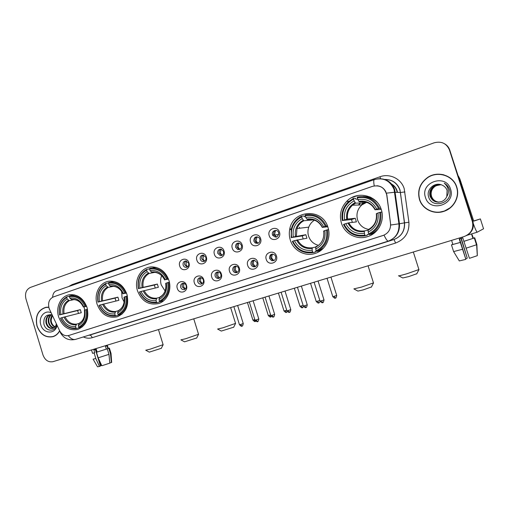 <?xml version="1.0" encoding="UTF-8"?>
<svg xmlns="http://www.w3.org/2000/svg" width="509" height="509" viewBox="0 0 509 509"><rect width="100%" height="100%" fill="white"/><g stroke="black" fill="none" stroke-linecap="round" stroke-linejoin="round"><path stroke-width="0.76" d="M341.386 223.025C344.561 233.866 357.127 240.407 367.848 236.551C378.48 233.23 384.989 220.486 381.336 209.753C377.22 195.017 356.847 190.321 346.693 201.354C340.915 207.621 339.147 214.849 341.386 223.025M97.092 304.204C101.126 314.377 107.813 318.583 117.134 316.833C126.009 312.895 129.273 305.381 126.926 294.291C123.579 285.422 117.827 281.038 109.67 281.133C100.025 281.731 93.599 293.712 97.092 304.204M137.494 290.779C141.661 301.175 148.641 305.451 158.433 303.606C167.003 301.207 172.106 290.041 168.905 280.344C165.737 271.806 160.131 267.327 152.089 266.894C141.4 266.691 133.695 279.53 137.494 290.779M290.283 240.006C293.388 250.721 305.654 257.153 315.841 253.189C325.645 249.862 331.448 237.748 327.993 227.478C322.604 207.551 292.389 209.702 289.678 229.604C289.029 233.122 289.227 236.59 290.283 240.006M58.656 316.973C62.569 326.918 68.969 331.06 77.852 329.406C86.275 325.626 89.336 318.341 87.045 307.544C83.635 298.573 77.915 294.285 69.879 294.679C61.004 295.646 55.379 307.003 58.656 316.973M186.479 285.339C188.75 291.924 179.092 295.016 177.291 288.329C175.013 281.808 184.627 278.62 186.479 285.339M180.708 287.343C181.401 289.074 182.572 289.818 184.233 289.583C185.963 288.921 186.618 287.579 186.205 285.555C185.556 283.901 184.436 283.138 182.846 283.284C181.007 283.876 180.294 285.231 180.708 287.343M203.727 279.721C206.024 286.37 196.169 289.526 194.343 282.775C192.033 276.183 201.857 272.932 203.727 279.721M197.74 281.795C198.434 283.526 199.611 284.276 201.29 284.06C203.078 283.405 203.772 282.043 203.352 279.969C202.716 278.334 201.602 277.564 200.012 277.672C198.084 278.245 197.327 279.619 197.74 281.795M221.332 273.982C223.661 280.701 213.602 283.927 211.75 277.106C209.415 270.444 219.443 267.13 221.332 273.982M215.129 276.132C215.81 277.85 216.993 278.614 218.673 278.423C220.55 277.787 221.275 276.4 220.855 274.268C220.244 272.671 219.15 271.895 217.578 271.94C215.53 272.461 214.715 273.861 215.129 276.132M239.313 268.128C241.673 274.911 231.398 278.207 229.534 271.316C227.16 264.591 237.398 261.2 239.313 268.128M232.88 270.355C233.542 272.035 234.7 272.811 236.373 272.684C238.365 272.08 239.154 270.667 238.727 268.447C238.161 266.939 237.13 266.15 235.629 266.086C233.389 266.5 232.473 267.925 232.88 270.355M257.681 262.141C260.074 269 249.575 272.36 247.686 265.399C245.287 258.604 255.741 255.143 257.681 262.141M251.007 264.451C251.605 266.022 252.699 266.811 254.277 266.824C256.498 266.347 257.401 264.903 256.981 262.504L254.379 260.163C251.758 260.252 250.638 261.683 251.007 264.451M276.444 256.027C278.868 262.962 268.148 266.392 266.232 259.355C263.796 252.489 274.485 248.952 276.444 256.027M269.528 258.419L271.647 260.646C274.599 260.958 275.929 259.552 275.63 256.428L274.841 255.073C271.373 253.278 269.605 254.392 269.528 258.419M188.96 262.867C191.238 269.471 181.528 272.709 179.715 266.003C177.431 259.456 187.102 256.122 188.96 262.867M183.145 265.087C183.692 266.551 184.672 267.32 186.09 267.378C188.215 266.977 189.074 265.59 188.674 263.21L185.9 260.92C183.673 261.225 182.75 262.612 183.145 265.087M206.31 256.988C208.62 263.662 198.707 266.964 196.875 260.188C194.553 253.577 204.433 250.173 206.31 256.988M200.279 259.285C200.788 260.684 201.729 261.454 203.091 261.594C205.375 261.289 206.317 259.883 205.922 257.369L203.333 255.079C200.915 255.251 199.897 256.651 200.279 259.285M224.03 250.988C226.365 257.726 216.242 261.104 214.391 254.252C212.037 247.578 222.128 244.104 224.03 250.988M217.769 253.361L220.333 255.658C222.84 255.537 223.903 254.118 223.534 251.408L221.256 249.168C218.59 249.086 217.426 250.485 217.769 253.361M242.119 244.861C244.492 251.669 234.153 255.117 232.276 248.195C229.896 241.451 240.197 237.9 242.119 244.861M235.629 247.31L237.716 249.505C240.553 249.766 241.82 248.373 241.514 245.319L239.803 243.277C236.78 242.685 235.387 244.027 235.629 247.31M260.602 238.6C263.007 245.478 252.445 248.996 250.543 242.004C248.131 235.19 258.655 231.563 260.602 238.6M253.87 241.132L255.066 242.857C258.362 244.053 259.972 242.799 259.883 239.096L259.126 237.773C255.703 235.985 253.953 237.105 253.87 241.132M279.486 232.199C281.922 239.154 271.132 242.748 269.21 235.68C266.761 228.796 277.513 225.093 279.486 232.199M272.506 234.821L272.582 235.037C275.674 238.237 277.736 237.633 278.767 233.23L278.646 232.747C277.475 228.503 271.049 230.704 272.506 234.821M185.002 289.258L182.286 286.955C181.898 285.358 182.311 284.124 183.533 283.252M202.06 283.748L199.261 281.432C198.866 279.785 199.312 278.525 200.591 277.647M219.474 278.124C218.075 277.997 217.108 277.22 216.586 275.789C216.185 274.09 216.656 272.805 218.011 271.927M237.251 272.385C235.807 272.277 234.808 271.488 234.274 270.031C233.86 268.281 234.369 266.964 235.801 266.086M255.403 266.519C253.908 266.43 252.884 265.641 252.33 264.152C251.91 262.345 252.458 261.002 253.966 260.124M273.937 260.532L272.881 260.366L270.775 258.146C270.349 256.281 270.934 254.907 272.525 254.036M187.28 267.06L184.722 264.795C184.322 263.083 184.799 261.798 186.148 260.939M204.427 261.302L201.793 259.017C201.386 257.249 201.901 255.938 203.333 255.079M221.924 255.423L219.22 253.119C218.806 251.287 219.36 249.951 220.874 249.098M239.79 249.416L239.09 249.276L237.016 247.094C236.596 245.198 237.188 243.83 238.791 242.99M258.031 243.283L256.377 242.653L255.187 240.942C254.761 238.982 255.397 237.582 257.096 236.749M276.654 237.022L273.747 234.662C273.314 232.626 274.001 231.194 275.808 230.38M49.551 309.396L48.991 307.945C47.827 302.601 49.303 298.929 53.42 296.925L372.626 186.307C380.058 184.761 384.766 187.656 386.745 195.004L390.543 223.629C390.867 229.406 388.354 233.37 382.997 235.514L68.753 335.488C64.878 336.347 61.818 334.718 59.559 330.608L49.551 309.396M363.68 203.575L364.978 202.188M357.948 195.475L351.744 197.607M395.149 195.271L395.601 195.284L394.768 192.383M314.008 220.003L313.449 220.874M370.056 196.996L369.127 197.403M48.081 307.156L45.804 307.315C37.933 309.975 34.987 316.223 36.972 326.053C40.268 334.47 45.613 338.008 53.012 336.672C55.831 335.768 58.039 333.885 59.629 331.035M52.503 336.653L53.521 336.5M419.448 199.433C422.317 209.186 434.043 214.925 444.071 211.286C453.958 208.143 460.06 196.652 456.764 187.077C453.424 175.446 437.886 170.4 427.732 177.38C419.95 183.081 417.189 190.43 419.448 199.433M430.302 210.783C433.464 212.107 436.786 212.577 440.26 212.189M377.004 185.74C380.923 186.16 383.85 188.126 385.784 191.632L386.859 195.004L390.734 225.029L399.463 223.737C399.928 232.199 396.231 237.989 388.38 241.094L75.599 339.376C73.105 339.942 70.656 338.695 68.238 335.628M472.39 221.587L449.428 149.92C446.508 143.334 441.424 140.961 434.177 142.806L30.406 287.42C26.226 289.513 24.731 293.318 25.94 298.834L42.991 354.996C45.053 360.251 48.38 362.472 52.974 361.67L464.17 236.545C471.118 233.682 473.86 228.7 472.39 221.587L472.645 221.504C474.089 227.657 471.983 232.371 466.346 235.661C471.983 232.371 474.089 227.657 472.645 221.504L449.771 150.117C448.868 147.413 447.188 145.326 444.732 143.862M60.17 331.728L60.348 332.568C63.829 338.58 68.912 340.852 75.599 339.376L388.348 241.107C387.336 241.164 385.898 239.173 384.047 235.133L68.753 335.488M443.956 174.873C440.578 174.027 437.186 174.059 433.789 174.962M46.217 307.245L45.244 307.595M472.899 221.421L449.771 150.117L472.899 221.421C474.331 227.542 472.244 232.244 466.619 235.521M47.242 307.156L46.65 307.29M48.552 307.341L45.829 307.468C38.041 310.108 35.127 316.286 37.093 326.008C40.351 334.337 45.645 337.842 52.961 336.525C55.78 335.622 57.975 333.732 59.553 330.869M54.902 327.032C52.879 326.244 51.511 324.589 50.798 322.076C50.245 319.499 50.715 317.234 52.204 315.3M55.137 326.746C53.273 325.862 52.026 324.258 51.39 321.93L51.148 320.174L52.293 315.491M53.878 327.898C51.244 327.618 49.43 325.875 48.438 322.674C47.795 319.277 48.673 316.636 51.065 314.747M54.145 327.72C51.657 327.293 49.952 325.563 49.029 322.521C48.406 319.315 49.182 316.744 51.352 314.823M56.346 324.08L56.155 324.615L56.314 324.017M56.155 324.615C55.602 326.593 54.476 327.847 52.777 328.381C49.596 328.852 47.356 327.153 46.058 323.272C45.352 319.022 46.72 316.134 50.162 314.594M53.038 328.305C49.99 328.547 47.865 326.816 46.656 323.12C45.963 319.124 47.184 316.286 50.321 314.607M50.976 312.704C44.614 309.663 38.245 317.317 40.803 324.78C43.201 334.038 55.405 334.661 57.002 325.474M52.115 315.116C46.185 314.04 43.437 316.961 43.869 323.877C45.447 331.766 55.398 332.352 56.741 324.914M54.011 336.233L52.961 336.525M101.641 365.354L100.909 365.608L99.255 360.2M96.799 352.152L95.947 349.365M91.499 349.944L92.523 353.303L94.769 352.756L94.127 352.979L95.819 358.533L99.49 366.442L100.451 366.073L95.399 349.537M94.769 352.756L93.923 349.982L96.258 349.269L97.111 352.05L107.272 348.818L108.964 354.347L109.829 363.133L101.832 365.755L98.167 357.833L96.462 352.273L97.111 352.05M109.766 362.478L109.919 362.974L111.356 362.554L110.491 353.793L108.805 348.283L107.857 348.57L107.017 345.821L105.471 346.343L106.317 349.104M107.857 348.57L108.277 348.334M94.127 352.979L92.517 353.271M96.462 352.273L107.272 348.818M108.805 348.283L108.258 348.283M93.09 359.15L95.819 358.533M98.167 357.833L108.964 354.347M110.491 353.793L111.026 353.456M93.147 359.252L97.518 366.798L99.49 366.442M100.362 365.767L100.909 365.608M453.506 181.07C450.942 178.08 447.723 176.076 443.854 175.058M456.573 187.14C453.264 175.643 437.905 170.642 427.853 177.533C420.141 183.17 417.399 190.449 419.632 199.369C422.476 209.034 434.107 214.709 444.033 211.095C453.805 207.971 459.831 196.614 456.573 187.14M439.114 202.156C435.271 201.806 432.675 199.833 431.339 196.251C430.353 191.842 431.829 188.387 435.78 185.88L439.458 184.761L435.819 185.887C432.682 187.796 431.123 190.525 431.136 194.082L431.498 196.258C432.822 199.808 435.386 201.774 439.191 202.149M438.815 202.181C434.807 201.933 432.103 199.948 430.697 196.226C429.704 191.798 431.193 188.317 435.163 185.798L440.858 184.703M438.892 202.175C434.921 201.901 432.243 199.922 430.856 196.232C429.863 191.81 431.352 188.336 435.316 185.817L440.928 184.716M446.787 196.55L447.099 190.468C446.234 187.948 444.554 186.16 442.06 185.111C434.915 181.56 426.224 189.335 428.533 196.557C431.651 209.676 453.214 203.116 449.651 190.194L449.466 189.552C448.537 186.79 446.807 184.672 444.255 183.202C446.457 185.002 447.793 187.274 448.257 190.022C448.594 192.377 448.105 194.553 446.787 196.55C445.814 198.815 444.166 200.457 441.857 201.475C436.238 203.123 432.3 201.367 430.041 196.207C429.049 191.747 430.544 188.247 434.533 185.709C436.767 184.57 439.012 184.264 441.278 184.792M438.593 202.188C434.457 202.028 431.664 200.037 430.207 196.213C429.214 191.759 430.709 188.266 434.692 185.734L440.635 184.665M425.467 197.441C429.711 213.156 456.109 204.713 450.548 189.132C446.03 173.225 419.836 182.19 425.467 197.441M440.196 211.998L444.389 211.05L450.859 207.379M161.302 348.315L149.315 352.133L145.911 350.313M145.72 350.211L150.047 349.212L163.109 344.682M80.727 327.268L76.617 328.528L76.032 327.987C69.199 328.687 64.07 325.385 60.635 318.08L61.856 317.673C64.942 324.118 69.517 327.064 75.574 326.498L76.541 324.131L78.876 323.501M78.481 313.423L77.623 310.554L59.661 314.886C58.427 306.857 60.781 301.067 66.736 297.523L67.194 299.012C61.939 302.2 59.839 307.353 60.883 314.479L80.339 309.65L81.281 312.73L61.856 317.673M70.382 295.742L74.524 294.889L69.599 295.882L69.409 296.607C76.255 295.754 81.459 299.031 85.003 306.431L85.932 306.163C82.452 298.738 77.273 295.265 70.382 295.742L69.599 295.882M85.932 306.163L86.511 306.024M87.491 309.268L85.996 309.682C87.211 317.864 84.787 323.679 78.717 327.122L79.302 327.669C85.684 324.08 88.222 317.991 86.924 309.408M79.302 327.669L82.522 326.765M60.635 318.08L60.501 318.157C64.083 325.824 69.453 329.285 76.617 328.528M85.003 306.431L83.743 306.851C80.562 300.329 75.936 297.409 69.86 298.096L69.409 296.607M78.717 327.122L78.265 325.633C83.603 322.521 85.76 317.342 84.736 310.096L85.996 309.682M75.574 326.498L76.032 327.987M69.86 298.096L72.062 299.706C75.345 299.254 78.329 300.45 81.014 303.288M86.632 306.329L83.743 306.851M79.219 323.26L78.265 325.633M84.736 310.096L84.367 310.318M66.736 297.523L66.933 296.798C60.679 300.495 58.211 306.552 59.528 314.963M66.933 296.798L69.498 296.27M60.883 314.479L59.661 314.886M74.009 299.616L69.364 300.615L67.194 299.012M84.112 306.927L84.672 310.134M80.339 309.65L77.623 310.554M196.716 337.976L184.544 341.825L181.096 339.961M180.892 339.853L185.664 338.746L198.535 334.273M121.645 291.441L122.052 297.886L124.12 301.996M119.672 314.753L115.817 315.943L115.25 315.383C108.08 316.146 102.716 312.793 99.153 305.324L100.438 304.897C103.639 311.495 108.423 314.479 114.779 313.849L115.632 311.47L118.113 310.814M115.937 301.023L115.066 298.109L98.154 302.047C96.901 293.814 99.414 287.852 105.681 284.162L106.146 285.683C100.617 289.004 98.383 294.317 99.433 301.621L117.916 297.161L118.883 300.316L100.438 304.897M114.207 281.471L112.546 281.712M125.723 292.891C122.287 285.562 117.076 282.011 110.084 282.24L108.646 282.463L108.481 283.195C115.677 282.266 121.117 285.587 124.794 293.165L126.385 292.745M127.39 296.066L125.818 296.493C127.046 304.891 124.463 310.884 118.075 314.473L118.642 315.039C125.354 311.304 128.058 305.031 126.747 296.219M118.642 315.039L122.039 314.104M99.153 305.324L98.975 305.419C102.684 313.264 108.296 316.776 115.817 315.943M124.794 293.165L123.471 293.604C120.169 286.93 115.333 283.971 108.951 284.728L108.481 283.195M118.075 314.473L117.604 312.94C123.229 309.707 125.526 304.369 124.489 296.932L125.818 296.493M114.779 313.849L115.25 315.383M108.951 284.728L110.243 286.064L111.477 286.357C115.403 286.013 118.756 287.655 121.543 291.288M126.525 293.095L123.471 293.604M118.444 310.56L117.604 312.94M124.489 296.932L123.999 297.205M105.681 284.162L105.847 283.424C99.261 287.273 96.634 293.515 97.97 302.149M105.847 283.424L108.551 282.902M99.433 301.621L98.154 302.047M113.392 286.325L108.239 287.375L106.146 285.683M117.916 297.161L115.066 298.109M233.707 327.179L221.32 331.066L217.814 329.158M217.591 329.037L222.878 327.815L235.546 323.4M161.646 275.636C160.43 278.614 160.29 281.706 161.232 284.913L165.081 290.97M160.615 301.595L157.052 302.709L156.505 302.117C148.965 302.963 143.353 299.559 139.657 291.911L141.012 291.46C144.333 298.217 149.334 301.245 156.021 300.552L156.74 298.153L159.387 297.472M155.245 287.999L154.367 285.046L138.626 288.552C137.36 280.103 140.032 273.95 146.637 270.107L147.12 271.666C141.292 275.127 138.912 280.605 139.975 288.107L157.357 284.054L158.35 287.286L141.012 291.46M156.148 267.397L153.336 267.715M169.382 282.177L167.722 282.616C168.963 291.243 166.214 297.421 159.476 301.163L160.023 301.754L163.631 300.762M167.601 278.932C164.324 271.895 159.241 268.262 152.356 268.039L149.722 268.351L149.589 269.089C157.154 268.071 162.848 271.443 166.666 279.206L168.352 278.773M160.023 301.754C167.098 297.86 169.981 291.39 168.657 282.342M139.657 291.911L139.421 292.026C143.271 300.062 149.143 303.618 157.052 302.709M166.666 279.206L165.272 279.67C161.843 272.83 156.778 269.827 150.072 270.661L149.589 269.089M159.476 301.163L158.993 299.591C164.922 296.219 167.366 290.715 166.328 283.08L167.722 282.616M156.021 300.552L156.505 302.117M150.072 270.661L152.07 272.449L153.266 272.309C158.229 272.296 162.008 274.815 164.604 279.867M168.511 279.187L165.272 279.67M159.705 297.199L158.993 299.591M166.328 283.08L165.692 283.411M146.637 270.107L146.77 269.363C139.829 273.378 137.036 279.81 138.391 288.673M146.77 269.363L149.633 268.854M139.975 288.107L138.626 288.552M154.908 272.353L149.124 273.448L147.12 271.666M157.357 284.054L154.367 285.046M371.462 286.961L363.178 289.895L357.922 291.091L354.13 289.036M353.863 288.889L361.46 287.101L373.472 282.889M314.944 219.926C312.03 221.561 309.975 223.966 308.772 227.141C307.722 230.113 307.659 233.109 308.575 236.138C310.223 240.865 313.404 243.9 318.119 245.236M316.394 251.013L315.332 251.261L315.402 252.07L313.118 252.61L312.666 251.917C303.657 253.088 297.046 249.505 292.834 241.19L294.45 240.649C298.249 247.991 304.14 251.179 312.125 250.205L312.291 247.781L315.65 247.062M303.148 238.855L302.27 235.89L291.682 237.518C290.372 228.242 293.699 221.37 301.659 216.904L302.2 218.615C295.175 222.624 292.204 228.745 293.299 236.978L305.833 234.706L306.933 238.225L294.45 240.649M301.659 216.904L301.652 216.147L304.058 215.981L304.477 216.739L305.508 216.662M328.54 229.604L326.524 230.03C327.796 239.516 324.367 246.432 316.235 250.772L316.687 251.465L318.939 250.937L323.629 247.934M326.282 226.028C321.707 217.146 314.683 213.449 305.196 214.932L305.203 215.689C314.25 214.314 320.963 217.846 325.346 226.295L327.421 225.881M316.687 251.465C325.232 246.948 328.82 239.714 327.459 229.756M292.834 241.19L292.363 241.381C296.753 250.116 303.669 253.864 313.118 252.61M325.346 226.295L323.673 226.855C319.741 219.411 313.76 216.261 305.744 217.4L305.203 215.689M316.235 250.772L315.695 249.054C322.859 245.141 325.906 238.988 324.85 230.583L326.524 230.03M312.125 250.205L312.666 251.917M305.744 217.4L306.781 219.055C313.773 218.145 319.009 220.906 322.496 227.345L323.673 226.855M315.854 246.63L316.649 246.203L315.854 246.63L315.695 249.054M324.85 230.583L323.501 231.188M327.758 226.772L322.496 227.345M312.291 247.781L312.297 247.775C305.648 248.5 300.711 245.841 297.472 239.796C300.73 245.834 305.667 248.494 312.297 247.775M321.58 249.499L322.203 249.359M321.713 249.779L320.778 249.995M296.798 240.509L297.765 240.35M301.652 216.147C296.238 218.838 292.783 223.184 291.282 229.184L291.212 237.716M293.299 236.978L291.682 237.518M312.819 219.214L313.048 219.939L303.809 220.766L302.2 218.615M296.333 236.138L296.995 228.547L296.346 236.131M322.305 227.428C318.965 221.345 313.977 218.73 307.341 219.564L310.051 219.334M305.833 234.706L302.27 235.89M416.814 273.727L408.651 276.616L402.772 277.965L398.852 275.865M398.572 275.713C397.866 276.215 400.698 275.541 407.079 273.702L418.907 269.554M367.205 202.028L361.829 204.93C357.445 209.11 356.026 214.104 357.579 219.913C359.481 225.201 363.184 228.363 368.694 229.413M368.949 234.248L367.065 234.636L367.18 235.457L365.379 235.832L364.966 235.107C355.435 236.392 348.468 232.759 344.078 224.221L345.789 223.648C349.753 231.188 355.956 234.42 364.406 233.345L364.361 230.914L368.013 230.259M352.343 222.382L351.503 219.525L342.881 220.448C341.564 210.891 345.127 203.772 353.57 199.095L354.124 200.851C346.674 205.051 343.499 211.394 344.593 219.875L347.539 219.061L355.263 218.278L356.408 221.886L348.78 222.815L345.789 223.648M371.303 197.613L370.164 197.753M360.079 203.053L358.444 205.032M353.57 199.095L353.507 198.332L355.435 198.345L355.829 199.14L357.751 199.146M380.827 208.327L380.477 208.461L380.872 208.436M364.851 202.366L363.706 203.562M377.023 202.137C373.078 198.357 368.395 196.506 362.968 196.576M381.922 212.037L379.771 212.399C381.044 222.178 377.373 229.343 368.745 233.886L369.159 234.624L370.927 234.255C374.249 232.785 376.978 230.552 379.122 227.568M379.479 208.289C374.707 199.172 367.301 195.424 357.261 197.04L357.324 197.804C366.9 196.296 373.975 199.878 378.55 208.556L380.783 208.219M369.159 234.624C378.225 229.883 382.068 222.388 380.7 212.132M344.078 224.221L343.524 224.437C348.099 233.415 355.384 237.207 365.379 235.832M378.55 208.556L376.775 209.148C372.664 201.507 366.365 198.313 357.884 199.566L357.324 197.804M368.745 233.886L368.185 232.123C375.782 228.026 379.052 221.644 377.99 212.985L379.771 212.399M364.406 233.345L364.966 235.107M357.884 199.566L358.832 201.303C366.232 200.298 371.755 203.097 375.387 209.708L376.775 209.148M377.99 212.985L376.323 213.697C377.105 220.874 374.376 226.206 368.134 229.693L368.185 232.123M381.254 209.498L375.387 209.708M373.511 232.887L374.77 232.632M374.204 233.097L372.378 233.548M348.226 223.686L349.161 223.572M353.507 198.332L348.003 202.118C342.958 207.354 341.068 213.538 342.334 220.671M344.593 219.875L342.881 220.448M362.344 201.023L362.974 203.002L355.581 203.136L354.124 200.851M362.974 203.002L365.545 202.022M375.095 209.842C371.608 203.594 366.346 200.934 359.322 201.863L364.508 201.799M355.263 218.278L351.503 219.525M372.321 233.58L373.307 233.765M372.804 234.115L371.634 233.93M361.25 204.949L362.51 203.67L363.56 203.651M370.266 197.091L369.324 197.467M368.586 197.25L369.712 196.843M186.523 261.022L185.982 264.655L187.605 266.856M203.606 255.13L202.97 258.909L204.669 261.162M221.046 249.124L220.308 253.043L222.083 255.346M238.855 242.997L238.008 247.056L239.847 249.391M256.988 236.793L256.084 240.942L257.968 243.308M275.458 230.52L274.548 234.694L276.457 237.086M272.652 235.031L272.818 235.54M289.907 228.573L291.021 229.444M299.648 228.102L299.375 227.243M183.946 283.316L183.558 286.694L185.333 289.004M200.909 277.685L200.451 281.197L202.327 283.57M218.227 271.946L217.687 275.585L219.659 278.009M235.902 266.092L235.279 269.859L237.34 272.334M253.94 260.137L253.24 264.012L255.372 266.519M272.277 254.156L271.59 258.038L273.797 260.595M473.402 223.941C475.361 229.26 476.647 232.009 477.245 232.18L483.55 228.796L480.375 218.908L473.745 221.129L459.888 178.939L459.233 178.761M480.375 218.908L473.612 221.001M458.348 176.006L459.888 178.939M460.963 238.479L467.268 258.197L465.888 258.629M465.875 259.361L459.315 260.932L453.614 251.586L451.47 244.88L460.333 242.405L465.875 259.361L459.576 238.899M460.333 242.405L459.245 239.001L462.796 237.919L463.89 241.33L474.433 237.945L476.609 244.734L477.308 255.671L476.609 244.734M471.837 234.948L472.193 234.84L472.995 238.384M477.327 255.493L476.876 244.536L474.712 237.779L473.275 238.212L472.206 234.865M451.47 244.88L460.193 242.481M477.308 255.671L469.438 258.317L463.89 241.33M463.756 241.406L474.433 237.945M474.712 237.779L473.243 238.11M453.614 251.586L462.376 249.308M465.939 248.239L476.449 244.797M467.268 258.197L461.281 238.384M452.883 244.454L451.814 241.101M452.838 244.32L451.871 244.759M452.857 244.377L451.846 244.683M398.719 222.299L399.164 222.229M397.217 192.332L396.855 190.875C395.767 187.656 393.718 185.276 390.702 183.743M68.645 286.548L72.1 284.614L380.013 176.75L380.528 178.754M380.013 176.75C389.646 173.13 401.277 178.761 404.197 188.654L408.912 222.236C409.452 232.403 404.992 239.351 395.525 243.073L92.18 337.702C89.279 338.568 86.371 338.332 83.457 337.003M386.426 193.159L394.749 192.23L400.411 192.504L399.826 189.87C397.154 182.992 392.134 179.518 384.759 179.442M49.309 309.167L49.042 308.11M377.805 178.799C386.007 178.29 391.631 181.853 394.691 189.494L399.463 223.737L404.42 222.878L400.411 192.504L404.929 191.938M374.255 185.88C373.536 181.987 373.593 179.887 374.427 179.569C383.57 177.342 390.123 180.663 394.093 189.526L398.922 223.826C399.482 232.289 395.957 238.047 388.348 241.107L393.692 239.624C401.283 236.621 404.859 231.041 404.42 222.878L408.912 222.236M89.469 335.183L393.692 239.624L75.402 339.433M374.325 179.607L56.429 290.824C54.164 291.632 52.879 293.788 52.567 297.294M449.428 149.92L449.771 150.117M89.272 335.246L89.489 335.176C90.621 335.056 91.518 335.902 92.18 337.702M404.413 222.853L404.553 222.834C404.967 231.029 401.346 236.621 393.699 239.624C394.182 239.752 394.793 240.897 395.525 243.073M72.1 284.614L72.259 285.282M65.037 316.751C67.665 322.063 71.502 324.519 76.541 324.131M83.374 307.061C80.556 301.411 76.496 298.853 71.196 299.381M78.685 323.921C83.311 321.147 85.2 316.604 84.36 310.299M63.956 317.056C66.698 322.642 70.713 325.219 76 324.787M68.53 300.291C63.975 303.122 62.13 307.646 62.982 313.862M69.364 300.615C65.037 303.332 63.275 307.646 64.064 313.563M103.607 303.981C106.336 309.415 110.345 311.909 115.632 311.47M122.974 293.858C120.054 288.075 115.81 285.479 110.243 286.064M117.961 311.215C122.828 308.327 124.839 303.65 123.999 297.173M102.551 304.274C105.395 309.994 109.588 312.609 115.142 312.125M107.444 287.019C102.653 289.971 100.687 294.628 101.545 301.004M108.239 287.375C103.69 290.2 101.813 294.647 102.608 300.717M144.162 290.556C146.993 296.117 151.186 298.649 156.74 298.153M164.649 279.963C161.614 274.046 157.173 271.412 151.319 272.06M159.272 297.848C164.401 294.845 166.545 290.015 165.699 283.367M143.124 290.843C146.077 296.696 150.473 299.349 156.308 298.808M148.367 273.066C143.322 276.132 141.228 280.943 142.094 287.483M149.124 273.448C144.327 276.393 142.329 280.974 143.131 287.21M315.65 247.253C321.847 243.779 324.513 238.384 323.667 231.061M296.575 240.032C299.947 246.394 305.12 249.187 312.087 248.405M303.237 220.257C297.148 223.814 294.546 229.177 295.424 236.367M303.809 220.766C300.577 222.465 298.306 225.061 296.995 228.547L308.772 227.141M348.78 222.815C352.158 229.018 357.356 231.716 364.368 230.914M368.02 230.31C374.592 226.67 377.455 221.078 376.603 213.538M347.908 223.037C351.426 229.565 356.879 232.397 364.247 231.531M355.085 202.582C348.627 206.304 345.834 211.865 346.712 219.264M355.581 203.136L352.502 205.203C348.461 208.97 346.826 213.589 347.59 219.055M371.15 197.53L370.043 197.715M360.436 203.046L358.826 205.019M255.359 321.427L254.042 319.792L252.89 320.053L247.425 302.499M254.818 319.557L254.042 319.792M270.794 316.916L269.509 315.262L268.3 315.529L262.778 297.829M270.629 314.918L269.509 315.262M286.503 312.329L285.25 310.649L283.99 310.929L278.41 293.069M286.726 310.185L285.25 310.649M302.505 307.659L301.277 305.947L299.966 306.246L294.323 288.228M303.122 305.362L301.277 305.947M318.799 302.9L317.597 301.163L316.229 301.474L310.522 283.297M319.83 300.444L317.597 301.163M335.393 298.058L334.222 296.295L332.791 296.613L327.026 278.277M336.704 295.417L334.222 296.295M241.979 326.11L240.611 324.468L239.472 324.717L233.847 306.628M243.245 323.539L240.611 324.468M257.529 321.58L256.192 319.906L255.003 320.167L249.321 301.92M258.807 318.984L256.192 319.906M273.371 316.961L272.06 315.262L270.82 315.535L265.074 297.129M274.656 314.346L272.06 315.262M289.5 312.259L288.215 310.535L286.923 310.821L281.114 292.249M290.798 309.625L288.215 310.535M305.934 307.468L304.681 305.718L303.332 306.017L297.453 287.273M307.245 304.808L304.681 305.718M322.674 302.588L321.453 300.806L320.04 301.118L314.104 282.209M323.998 299.903L321.453 300.806M477.245 232.18L467.116 235.266L477.245 232.18M459.131 178.455L459.761 178.627M236.793 272.582L236.373 272.684M255.238 266.595L254.277 266.824M272.881 260.366L271.647 260.646M186.937 267.219L186.09 267.378M204.274 261.372L203.091 261.594M221.771 255.403L220.333 255.658M239.09 249.276L237.716 249.505M256.377 242.653L255.066 242.857M273.823 234.872L272.582 235.037M291.224 229.419L289.678 229.604M348.856 201.335L346.693 201.354M390.46 183.488C393.762 184.971 395.983 187.433 397.122 190.862L397.478 192.345M384.74 179.435C392.21 179.448 397.294 182.922 399.979 189.857L404.553 222.859M47.261 307.156L45.829 307.468M108.296 348.404L107.297 345.14M111.064 353.564L109.378 348.067M111.668 362.414L111.038 353.577M444.389 211.05L444.033 211.095M161.219 348.487L163.033 344.898M158.458 329.571L163.16 344.841M84.259 316.375C83.387 319.62 81.688 321.923 79.162 323.279M196.62 338.161L198.453 334.508M193.757 318.831L198.586 334.445M113.971 281.49L110.084 282.24M124.132 301.907C123.445 305.979 121.536 308.868 118.406 310.573M233.606 327.37L235.47 323.648M230.641 307.608L235.603 323.584M155.951 267.397L152.356 268.039M165.94 285.447C165.94 290.925 163.847 294.845 159.673 297.205M371.347 287.197L373.377 283.189M368.064 265.793L373.542 283.112M416.693 273.969L418.812 269.859M413.333 252.019L418.983 269.783M364.361 230.914C357.324 231.729 352.107 229.031 348.722 222.827M347.539 219.061C346.782 213.589 348.436 208.97 352.502 205.203L361.829 204.93M252.903 320.091C255.753 322.903 255.124 320.867 255.314 321.44L255.747 321.255M268.313 315.574C271.195 318.411 270.559 316.356 270.75 316.929L271.462 316.547M284.003 310.974C286.911 313.837 286.268 311.762 286.465 312.341L287.432 311.699M299.979 306.291C302.919 309.173 302.263 307.092 302.467 307.671L303.657 306.685M316.242 301.519C319.213 304.433 318.551 302.327 318.761 302.912C319.003 302.391 318.5 304.019 320.148 301.411M257.592 243.067L258.731 242.895M332.803 296.664C335.813 299.604 335.138 297.479 335.355 298.07C335.189 297.466 335.864 299.604 336.716 295.462L330.933 277.087M274.669 235.043L278.747 234.496M239.484 324.761C242.373 327.611 241.73 325.55 241.928 326.129C241.788 325.537 242.43 327.618 243.257 323.584L237.627 305.483M255.022 320.212C258.909 323.336 256.841 320.816 257.484 321.593C257.338 320.994 257.993 323.094 258.82 319.028L253.126 300.762M270.833 315.58C273.785 318.488 273.123 316.388 273.327 316.973C273.174 316.375 273.836 318.494 274.669 314.39L268.917 295.958M286.942 310.865C289.92 313.798 289.252 311.68 289.462 312.272C289.303 311.667 289.971 313.805 290.817 309.669L284.995 291.065M303.345 306.062C306.354 309.027 305.68 306.889 305.896 307.481C305.731 306.87 306.405 309.033 307.258 304.859L301.373 286.083M320.053 301.169C323.1 304.159 322.413 302.002 322.636 302.601C322.471 301.983 323.151 304.166 324.017 299.954L318.061 281.006M472.937 238.403L471.506 233.93M476.488 244.784L474.312 237.996"/></g></svg>
